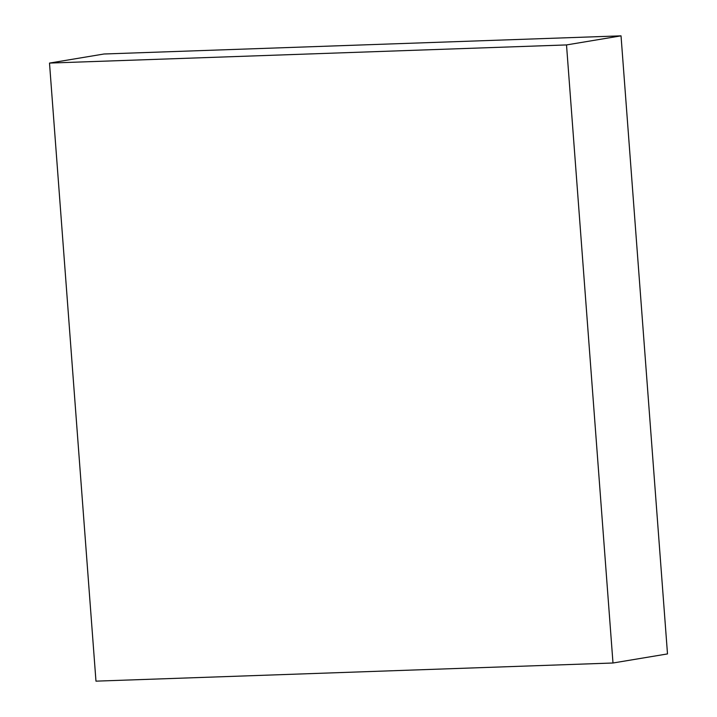 <?xml version="1.0" encoding="UTF-8"?>
<svg xmlns="http://www.w3.org/2000/svg" width="717" height="717" viewBox="0 0 717 717"><rect width="100%" height="100%" fill="white"/><g stroke="black" fill="none" stroke-linecap="round" stroke-linejoin="round"><path stroke-width="1.08" d="M612.99 663.001L667.5 653.922L621.03 35.85L104.01 53.999L49.5 63.078L95.97 681.15L612.99 663.001L566.511 44.929L621.03 35.85M566.511 44.929L49.5 63.078"/></g></svg>
